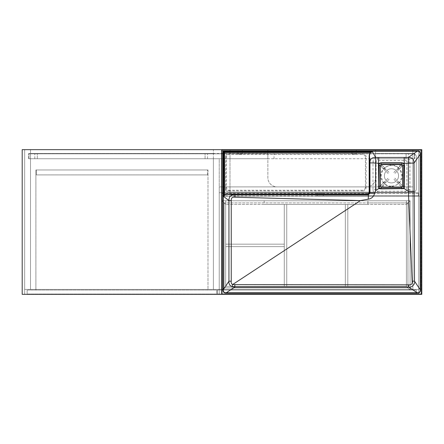 <?xml version="1.0" encoding="UTF-8"?>
<svg xmlns="http://www.w3.org/2000/svg" width="444" height="444" viewBox="0 0 444 444"><rect width="100%" height="100%" fill="white"/><g stroke="black" fill="none" stroke-linecap="round" stroke-linejoin="round"><path stroke-width="0.33" stroke-dasharray="2.22 1.67" d="M213.381 158.736L213.381 289.421L219.231 289.421L219.231 158.736L213.381 158.736L213.381 289.421L219.231 289.421L219.231 158.736L30.514 158.736L30.514 289.421L213.381 289.421L213.381 149.656L30.514 149.656L30.514 289.421L213.381 289.421L213.381 149.656L30.514 149.656L30.514 158.736L267.871 158.736L267.871 153.807L28.971 153.807L28.971 158.736L28.971 153.807L414.413 153.807L414.413 158.736L414.413 153.807L375.624 153.807L375.624 158.736L414.413 158.736L414.413 153.807L408.563 153.807L414.413 153.807L414.413 158.736L28.971 158.736L267.871 158.736L267.871 153.807L375.624 153.807L375.624 158.736L267.871 158.736L267.871 177.667A9.235 9.235 0 0 0 277.106 186.902L366.383 186.902A9.235 9.235 0 0 0 375.624 177.667L375.624 158.736L412.87 158.736L412.87 289.421L418.72 289.421L418.72 149.656L412.87 149.656L412.87 153.502L412.87 149.656L412.87 153.502L375.624 153.502L375.624 149.656L375.624 177.667A9.235 9.235 0 0 1 366.383 186.902L277.106 186.902A9.235 9.235 0 0 1 267.871 177.667L267.871 149.656L24.664 149.656L24.664 289.421L30.514 289.421L30.514 158.736L267.871 158.736L267.871 153.502L30.514 153.502L213.381 153.502L30.514 153.502L30.514 149.656L24.664 149.656L24.664 289.421L30.514 289.421L30.514 158.736L30.514 289.421L418.72 289.421L418.72 149.656L375.624 149.656L412.87 149.656L412.87 289.421L412.87 158.736L412.87 289.421L412.87 192.752L418.72 192.752L219.231 192.752L219.231 294.344L219.231 192.752L221.695 192.752L221.695 294.344L221.695 192.752L219.231 192.752L230.003 192.752L230.003 149.656L22.2 149.656L22.2 294.344L221.695 294.344L219.231 294.344L221.695 294.344L221.695 192.752L230.003 192.752L230.003 149.656L221.695 149.656L221.695 193.062A1.537 1.537 0 0 1 223.232 194.6L223.232 196.143L420.263 196.143L420.263 149.656L421.8 149.656L421.8 294.344L221.695 294.344L421.184 294.344L418.72 294.344L418.72 149.656L418.72 196.143L421.184 196.143L418.72 196.143L418.72 192.752L219.231 192.752L219.231 294.344L418.72 294.344L418.72 192.752L219.231 192.752L219.231 289.421L412.87 289.421L412.87 192.752L219.231 192.752L219.231 289.421L412.87 289.421L30.514 289.421L30.514 149.656L30.514 153.502L30.514 149.656L267.871 149.656L267.871 153.502L30.514 153.502L30.514 158.736L213.381 158.736L207.531 158.736L213.381 158.736L213.381 153.807L207.531 153.807L213.381 153.807L213.381 158.736M414.718 153.502L414.718 158.736L412.87 158.736L412.87 153.502L375.624 153.502L375.624 158.736L414.718 158.736L414.718 153.502L412.87 153.502L414.718 153.502M28.666 158.736L30.514 158.736L28.666 158.736L28.666 153.502L30.514 153.502L28.666 153.502L28.666 158.736M24.664 294.344L24.664 149.656L24.664 294.344L22.2 294.344L24.664 294.344L24.664 149.656L22.2 149.656L24.664 149.656M205.067 153.807L207.531 153.807L205.067 153.807L205.067 158.736L207.531 158.736L205.067 158.736L205.067 153.807M406.099 153.807L408.563 153.807L406.099 153.807L406.099 158.736L406.099 153.807M37.285 153.807L34.821 153.807L37.285 153.807L37.285 158.736L28.971 158.736L37.285 158.736L37.285 153.807M28.971 158.736L28.971 153.807L28.971 158.736M27.128 290.037L27.128 294.039L216.766 294.039L216.766 290.037L27.128 290.037L27.128 294.039L216.766 294.039L216.766 290.037L27.128 290.037M207.992 169.974L207.992 290.037L35.897 290.037L207.992 290.037L207.992 169.974L35.897 169.974L35.897 290.037L35.897 169.974L207.992 169.974M207.531 174.897L207.531 169.974L36.364 169.974L207.531 169.974L207.531 174.897L36.364 174.897L36.364 169.974L36.364 174.897L207.531 174.897M416.261 294.039L416.261 290.037L217.382 290.037L217.382 294.039L416.261 294.039L416.261 290.037L217.382 290.037L217.382 294.039L416.261 294.039M225.696 286.341L224.153 287.884L407.947 287.884L406.41 286.341L406.41 204.451L406.41 286.341L410.101 290.037L410.101 200.76L222 200.76L225.696 204.451L225.696 286.341L224.153 287.884L407.947 287.884L406.41 286.341L410.101 290.037L410.101 200.76L222 200.76L225.696 204.451L224.153 202.914L224.153 287.884L407.947 287.884L407.947 202.914L406.41 204.451L410.101 200.76L406.41 204.451L406.41 286.341L406.41 204.451L225.696 204.451L224.153 202.914L224.153 287.884L407.947 287.884L407.947 202.914L406.41 204.451L410.101 200.76L406.41 204.451L406.41 200.76L406.41 202.914L367.926 202.914L367.926 200.76L367.926 204.451L264.174 204.451L367.926 204.451L367.926 202.914L225.696 202.914L225.696 200.76L225.696 286.341L225.696 204.451L406.41 204.451L406.41 202.914L407.947 202.914L406.41 204.451L407.947 202.914L224.153 202.914L224.153 287.884L225.696 286.341L225.696 204.451L224.153 202.914L224.153 287.884L225.696 286.341L406.41 286.341L410.101 290.037L222 290.037L225.696 286.341L406.41 286.341L410.101 290.037L222 290.037L225.696 286.341L222 290.037L222 200.76L225.696 204.451L224.153 202.914L225.696 202.914L225.696 204.451L222 200.76L222 290.037L225.696 286.341L406.41 286.341L225.696 286.341M264.174 202.914L264.174 200.76L264.174 202.914M407.947 287.884L406.41 286.341L407.947 287.884L407.947 202.914L224.153 202.914L407.947 202.914L407.947 287.884M421.184 149.656L418.72 149.656L421.184 149.656L421.184 294.344L418.72 294.344L421.184 294.344L421.184 149.656M221.695 294.344L219.231 294.344L219.231 192.752L221.695 192.752L221.695 294.344L221.695 193.062A1.537 1.537 0 0 1 223.232 194.6L223.232 196.143L420.263 196.143L420.263 149.656L221.695 149.656M421.184 294.344L421.184 196.143L418.72 196.143L418.72 294.344M421.184 196.143L418.72 196.143M418.415 193.368L323.288 193.368L323.288 195.832L323.288 193.368L317.127 193.368L317.127 195.832L222 195.832L222 193.368L418.415 193.368L418.415 195.832L317.127 195.832L317.127 193.368L222 193.368L222 195.832L418.415 195.832L418.415 193.368M404.123 186.902L219.231 186.902L219.231 192.752L412.87 192.752L219.231 192.752L412.87 192.752L412.87 186.902L412.87 192.752L412.87 186.902L219.231 186.902L219.231 192.752L412.87 192.752L412.87 186.902L404.44 186.902M219.231 186.902L412.87 186.902L219.231 186.902L219.231 192.752L219.231 186.902M388.123 173.471L381.174 166.528A0.71 0.71 0 0 1 381.679 165.318A0.71 0.71 0 0 1 382.179 165.523L389.122 172.472A4.096 4.096 0 0 0 388.123 173.471L381.174 166.528A0.71 0.71 0 0 1 381.679 165.318A0.71 0.71 0 0 1 382.179 165.523L389.122 172.472M393.822 172.472L400.766 165.523A0.71 0.71 0 0 1 401.925 165.756A0.71 0.71 0 0 1 401.77 166.528L394.827 173.471A4.096 4.096 0 0 0 393.822 172.472L400.766 165.523A0.71 0.71 0 0 1 401.925 165.756A0.71 0.71 0 0 1 401.77 166.528L394.827 173.471M389.122 179.171L382.179 186.119A0.71 0.71 0 0 1 381.174 186.119A0.71 0.71 0 0 1 381.174 185.115L388.123 178.172A4.096 4.096 0 0 0 389.122 179.171L382.179 186.119A0.71 0.71 0 0 1 381.174 186.119A0.71 0.71 0 0 1 381.174 185.115L388.123 178.172M381.157 187.057A0.921 0.921 0 0 1 380.236 186.136L380.236 165.507A0.921 0.921 0 0 1 381.157 164.585L401.787 164.585A0.921 0.921 0 0 1 402.708 165.507L402.708 186.136A0.921 0.921 0 0 1 401.787 187.057L381.157 187.057M394.827 178.172L401.77 185.115A0.71 0.71 0 0 1 401.77 186.119A0.71 0.71 0 0 1 400.766 186.119L393.822 179.171A4.096 4.096 0 0 0 394.827 178.172L401.77 185.115A0.71 0.71 0 0 1 401.77 186.119A0.71 0.71 0 0 1 400.766 186.119L393.822 179.171M242.319 154.101L238.006 154.101L242.319 154.101L242.319 149.656L238.006 149.656L242.319 149.656M238.006 154.101L238.006 149.656M356.227 154.101L351.914 154.101L356.227 154.101L356.227 149.656L351.914 149.656L356.227 149.656M351.914 154.101L351.914 149.656M381.679 165.257A0.771 0.771 0 0 1 382.223 165.479L381.679 165.257L381.135 166.572L383.327 168.764C379.842 173.465 379.842 178.172 383.327 182.878L384.704 184.204C387.024 186.025 389.66 186.802 392.607 186.536L398.529 183.966L399.617 182.878C403.102 178.172 403.102 173.471 399.617 168.764L401.814 166.572L401.271 165.257A0.771 0.771 0 0 1 401.814 166.572L399.617 168.764L398.24 167.438C395.915 165.612 393.279 164.835 390.343 165.107L384.415 167.677L383.327 168.764L381.135 166.572A0.771 0.771 0 0 1 381.679 165.257M391.475 186.069C378.937 186.724 377.861 166.3 390.398 165.634L391.475 165.573C403.996 164.918 405.1 185.337 392.552 186.008L391.475 186.069M391.475 168.742A7.082 7.082 0 0 0 384.393 175.824A7.082 7.082 0 0 0 391.475 182.9A7.082 7.082 0 0 0 398.551 175.824A7.082 7.082 0 0 0 391.475 168.742A7.082 7.082 0 0 0 384.393 175.824A7.082 7.082 0 0 0 391.475 182.9A7.082 7.082 0 0 0 398.551 175.824A7.082 7.082 0 0 0 391.475 168.742M382.223 186.164L384.415 183.966L382.223 186.164A0.771 0.771 0 0 1 381.135 186.164A0.771 0.771 0 0 1 381.135 185.07C380.791 186.136 381.157 186.502 382.223 186.164M381.135 185.07L383.327 182.878L381.135 185.07M384.415 167.677L382.223 165.479L384.415 167.677M398.529 167.677L400.727 165.479L398.529 167.677M401.271 165.257L400.727 165.479A0.771 0.771 0 0 1 401.271 165.257M401.814 185.07L399.617 182.878L401.814 185.07A0.771 0.771 0 0 1 401.814 186.164A0.771 0.771 0 0 1 400.727 186.164C401.787 186.502 402.153 186.136 401.814 185.07M400.727 186.164L398.529 183.966L400.727 186.164M229.431 190.243L228.771 190.909C226.917 190.709 225.891 189.682 225.696 187.829L225.696 189.061A3.08 3.08 0 0 0 228.771 192.135L413.181 192.135A3.08 3.08 0 0 0 416.261 189.061L416.261 156.732A3.08 3.08 0 0 0 413.181 153.657L362.998 153.657C364.857 153.852 365.884 154.878 366.078 156.732L365.418 157.392C365.223 155.539 364.197 154.512 362.337 154.318L229.431 154.318C227.578 154.512 226.551 155.539 226.357 157.392L226.357 187.168C226.551 189.022 227.578 190.049 229.431 190.243L362.337 190.243C364.197 190.049 365.223 189.022 365.418 187.168L365.418 157.392M228.771 190.909L362.998 190.909L362.337 190.243M365.418 187.168L366.078 187.829C365.884 189.682 364.857 190.709 362.998 190.909M366.078 187.829L366.078 156.732M373.715 192.135A4.618 4.618 0 0 1 372.999 189.677L376.079 189.677A1.537 1.537 0 0 0 377.616 191.214L405.328 191.214A1.537 1.537 0 0 0 406.865 189.677L406.865 161.966A1.537 1.537 0 0 0 405.328 160.428L377.616 160.428A1.537 1.537 0 0 0 376.079 161.966L376.079 189.677A1.537 1.537 0 0 0 377.616 191.214L405.328 191.214A1.537 1.537 0 0 0 406.865 189.677L406.865 161.966A1.537 1.537 0 0 0 405.328 160.428L377.616 160.428A1.537 1.537 0 0 0 376.079 161.966L376.079 189.677A1.537 1.537 0 0 0 377.616 191.214L377.616 192.135M401.787 163.048L380.586 163.114M379.792 163.464L379.415 163.769M378.804 164.78L378.804 186.863M404.201 186.624L404.201 165.018M404.145 164.796L403.957 164.347M403.835 164.136L403.529 163.764M379.415 187.873L379.792 188.178M380.042 188.328L380.441 188.489M380.669 188.55L402.503 188.489M402.725 188.411L403.152 188.184M403.529 187.879L403.835 187.507M403.957 187.296L404.145 186.846M362.337 154.318L362.998 153.657L228.771 153.657A3.08 3.08 0 0 0 225.696 156.732L225.696 187.829L226.357 187.168M226.357 157.392L225.696 156.732C225.868 154.856 226.895 153.829 228.771 153.657L229.431 154.318M225.696 156.732L225.696 189.061A3.08 3.08 0 0 0 228.771 192.135L413.181 192.135A3.08 3.08 0 0 0 416.261 189.061L416.261 156.732A3.08 3.08 0 0 0 413.181 153.657L228.771 153.657M284.288 204.451L284.288 286.341L286.752 286.341L286.752 204.451L284.288 204.451L284.288 286.341L286.752 286.341L286.752 204.451L284.288 204.451M345.349 204.451L345.349 286.341L347.813 286.341L347.813 204.451L345.349 204.451L345.349 286.341L347.813 286.341L347.813 204.451L345.349 204.451M225.696 244.167L225.696 246.631L284.288 246.631L284.288 244.167L225.696 244.167L225.696 246.631L284.288 246.631L284.288 244.167L225.696 244.167M274.026 158.736L274.026 153.807M369.464 158.736L369.464 153.807M34.821 158.736L34.821 153.807L34.821 158.736M207.531 158.736L207.531 153.807L207.531 158.736M408.563 158.736L408.563 153.807L408.563 158.736M398.029 168.259A10.007 10.007 0 0 1 399.034 169.264M383.916 169.264A10.007 10.007 0 0 1 384.915 168.259M384.915 183.383A10.007 10.007 0 0 1 383.916 182.379M399.034 182.379A10.007 10.007 0 0 1 398.029 183.383M384.754 181.541A8.825 8.825 0 0 0 385.753 182.54M385.753 169.103A8.825 8.825 0 0 0 384.754 170.102M397.191 182.54A8.825 8.825 0 0 0 398.196 181.541M398.196 170.102A8.825 8.825 0 0 0 397.191 169.103M390.343 165.107L390.398 165.634M392.607 186.536L392.552 186.008M382.173 187.346L384.704 184.204M400.771 164.297L398.24 167.438M372.999 189.677L372.999 161.966A4.618 4.618 0 0 1 377.616 157.348L405.328 157.348A4.618 4.618 0 0 1 409.945 161.966L409.945 189.677A4.618 4.618 0 0 1 409.235 192.135M405.328 192.135L405.328 191.214A1.537 1.537 0 0 0 406.865 189.677L409.945 189.677M409.945 161.966L406.865 161.966A1.537 1.537 0 0 0 405.328 160.428L405.328 157.348M377.616 157.348L377.616 160.428A1.537 1.537 0 0 0 376.079 161.966L372.999 161.966"/><path stroke-width="0.67" d="M221.695 149.656L22.2 149.656L22.2 294.344L421.8 294.344L421.8 149.656L221.695 149.656L221.695 294.344L222 294.039L222 149.961L221.695 149.656M22.2 149.656L22.2 294.344M404.44 186.902L404.123 186.902M381.157 187.057A0.921 0.921 0 0 1 380.236 186.136L380.236 165.507A0.921 0.921 0 0 1 381.157 164.585L401.787 164.585A0.921 0.921 0 0 1 402.708 165.507L402.708 186.136A0.921 0.921 0 0 1 401.787 187.057L381.157 187.057M382.173 187.346L381.046 187.263L380.031 186.247L379.953 185.12L380.031 165.396L381.046 164.38L382.173 164.297L400.771 164.297L401.898 164.38L402.913 165.396L402.913 186.247L401.898 187.263L400.771 187.346L382.173 187.346L382.401 187.057M378.788 157.454L375.613 157.431L372.51 151.898L223.931 151.898L223.293 151.254L417.199 151.254L408.408 157.42L378.788 157.454L378.399 165.507L378.699 188.6L381.157 188.889L404.251 188.6L408.38 191.309L412.115 281.235C412.52 283.944 411.36 285.137 408.641 284.826L232.551 284.598L360.434 200.588L368.237 199.201C371.667 198.629 373.787 196.642 374.592 193.245L375.624 190.615L378.699 188.6M404.157 157.454L404.251 164.241A2.769 2.769 0 0 0 403.163 163.103L401.787 162.754L381.157 162.754L379.781 163.103A2.769 2.769 0 0 0 378.699 164.241L378.965 164.385A2.464 2.464 0 0 1 379.931 163.37L381.157 163.048L401.787 163.048L403.013 163.37A2.464 2.464 0 0 1 403.979 164.385L403.979 187.257A2.464 2.464 0 0 1 402.902 188.328L379.909 188.589A2.769 2.769 0 0 1 378.699 187.401L378.965 164.385A2.464 2.464 0 0 1 379.931 163.37L375.624 163.081L375.613 157.431C371.75 157.337 369.863 159.152 369.957 162.876L375.624 163.081L375.624 190.615M232.612 284.521C231.424 283.849 230.969 282.739 231.246 281.196L231.246 200.594C231.074 198.035 232.312 196.908 234.954 197.219L360.434 200.588M222.993 289.743C222.921 292.008 224.02 293.112 226.296 293.046L417.194 293.046C419.463 293.118 420.562 292.019 420.496 289.743L420.496 154.251C420.568 151.992 419.469 150.893 417.199 150.954L222.993 150.954L222.993 289.743L223.293 289.743L223.293 151.254L222.993 150.954M369.164 155.456L369.475 155.456L369.957 162.876L369.957 193.245L368.415 194.783L235.026 194.761L226.928 194.3L367.932 194.3L369.475 192.763L369.475 155.456L370.252 152.708L372.51 151.898L370.052 152.492L369.164 155.456L369.164 192.763L367.932 193.995L226.928 193.995L224.531 194.622L223.931 196.725L228.943 200.594L228.943 281.196L223.293 289.743C223.193 291.836 224.198 292.84 226.296 292.746L234.854 287.085L408.641 287.085L417.194 292.746L226.296 292.746L226.296 293.046M403.058 188.6A2.769 2.769 0 0 0 404.251 187.401L404.545 165.507L404.245 164.252L403.979 164.385A2.464 2.464 0 0 0 403.013 163.37L414.036 163.048L420.202 154.251L420.202 289.743L414.496 281.119L414.036 163.048C414.063 159.252 412.187 157.381 408.408 157.42L408.38 191.309M404.251 187.401L404.251 188.6M226.928 193.995L226.928 194.3L224.731 194.844L223.931 196.725L223.931 151.898L224.531 152.492L370.252 152.708M417.199 150.954L417.199 151.254C419.297 151.165 420.296 152.164 420.202 154.251L420.496 154.251M234.954 197.219L235.026 194.761C230.924 194.572 228.899 196.514 228.943 200.594L231.246 200.594M231.246 281.196L228.943 281.196C228.688 283.799 229.681 285.636 231.923 286.713L234.854 287.085L234.854 284.826M420.496 289.743L420.202 289.743C420.29 291.841 419.291 292.846 417.194 292.746L417.194 293.046M408.641 284.826L408.641 287.085C411.399 288.25 415.717 283.683 414.496 281.119L412.115 281.235M408.563 191.37L414.036 191.236M369.164 192.763L369.957 193.245L374.592 193.245M367.932 193.995L368.415 194.783L368.237 199.201M232.551 284.598L231.923 286.713M380.586 163.114L379.792 163.464M379.415 163.769L378.893 164.546M403.529 163.764L402.653 163.203M402.397 163.12L401.787 163.048L401.898 164.38M380.031 165.396L378.699 165.507L378.699 165.845M378.699 185.797L378.399 186.136M378.893 187.096L379.415 187.873M379.792 188.178L380.042 188.328A2.464 2.464 0 0 1 378.965 187.257L378.699 186.136L380.031 186.247M401.382 188.6L401.787 188.6L401.898 187.263M403.152 188.184L403.529 187.879M404.545 186.136L402.913 186.247M381.046 187.263L381.157 188.889M404.545 165.507L402.913 165.396M381.157 162.754L381.046 164.38M403.041 188.589L402.902 188.328L401.787 188.889M404.245 187.39L403.979 187.257A2.464 2.464 0 0 1 402.902 188.328M224.731 194.844L224.531 152.492M421.8 294.344L421.495 294.039L222 294.039M421.8 149.656L421.495 149.961L421.495 294.039M400.771 164.297L400.544 164.585M222 149.961L421.495 149.961M381.157 188.6L380.042 188.328A2.464 2.464 0 0 1 378.965 187.257M378.965 164.385L378.399 165.507M401.787 163.048L401.787 162.754M403.979 187.257L404.251 186.136M403.979 164.385L404.251 165.507"/></g></svg>
